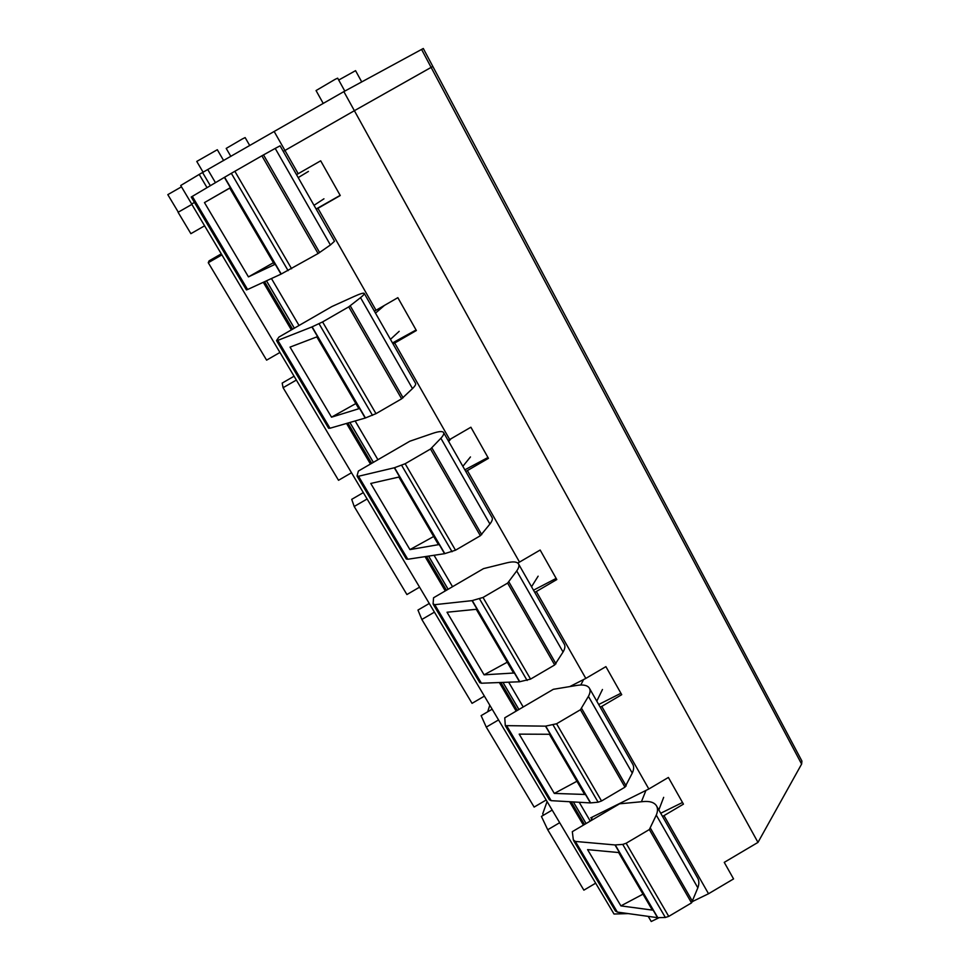 <?xml version="1.0" encoding="UTF-8"?>
<svg xmlns="http://www.w3.org/2000/svg" width="970" height="970" viewBox="0 0 970 970"><rect width="100%" height="100%" fill="white"/><g stroke="black" fill="none" stroke-linecap="round" stroke-linejoin="round"><path stroke-width="1.45" d="M323.216 103.414L316.05 90.562L335.026 79.394L337.669 78.158L344.811 91.095M181.475 186.822L167.81 194.643L178.298 212.163L191.866 204.403L178.08 212.285L190.884 233.673L204.597 225.816M207.022 187.646L199.214 174.418L180.699 185.512L191.696 204.003L194.436 202.415L191.648 204.039L614.01 914.019L628.16 913.594M296.517 174.661L298.202 173.703L284.95 150.459L283.264 151.417L354.377 110.701L284.95 150.459L274.146 131.483L199.214 174.418M692.774 901.385L708.524 893.746L733.562 878.917L724.25 862.366L757.982 842.396L354.377 110.701L432.826 66.445L423.296 48.5L343.853 91.617L274.146 131.483M583.419 825.13L569.608 801.717M516.173 711.107L499.32 682.54M445.291 590.924L425.078 556.647M370.467 464.048L346.532 423.441M291.364 329.909L263.282 282.294M569.79 686.578L585.819 678.418L536.313 591.53L534.737 592.355M517.725 563.024L519.52 562.079L467.382 470.583L465.77 471.432M448.067 440.404L449.692 439.531L394.693 343.028L393.056 343.938M374.371 311.176L376.02 310.267L317.942 208.332L316.268 209.29M648.215 916.371L651.234 921.5L659.188 917.644M708.524 893.746L664.001 815.624L662.486 816.364M590.754 817.831L648.833 788.998L601.764 706.403L600.224 707.178M298.202 173.703L320.682 160.814L340.252 195.528L317.942 208.332M376.02 310.267L397.845 297.669L416.372 330.515L394.693 343.028M449.692 439.531L470.899 427.224L488.443 458.337L467.382 470.583M519.52 562.079L540.157 550.038L556.804 579.563L536.313 591.53M585.819 678.418L605.898 666.632L621.721 694.678L601.764 706.403M648.833 788.998L668.391 777.455L683.438 804.142L664.001 815.624M757.982 842.396L801.62 764.069L801.923 761.062L432.826 66.445L431.116 67.391L421.55 49.385M338.724 80.037L355.553 70.664M230.86 156.412L226.204 148.41L242.367 138.94L245.143 137.582L249.739 145.548M203.154 172.296L196.764 161.432L217.304 149.719M595.665 883.185L583.879 890.157L547.723 829.75L559.678 822.693M279.942 352.462L266.604 360.149L208.259 262.7L221.887 254.88M351.504 472.754L338.518 480.283L283.094 387.709L296.359 380.058M419.573 587.165L406.915 594.549L354.195 506.486L367.109 498.992M484.382 696.12L472.05 703.347L421.841 619.478L434.427 612.143M546.171 799.995L534.143 807.076L486.273 727.112L498.544 719.922M556.149 578.411L533.5 590.196M487.971 457.488L464.86 469.832M416.069 329.994L392.498 342.956M340.167 195.382L316.111 209.011M682.504 802.481L660.703 813.248M620.921 693.259L598.696 704.511M547.723 829.75L541.418 816.413L552.172 810.083M543.43 815.224L542.715 813.794L547.092 801.535M489.789 705.202L487.692 711.786M208.259 262.7L209.059 260.869L221.281 253.861M283.094 387.709L282.173 383.089L294.08 376.214M354.195 506.486L351.722 499.344L363.313 492.614M421.841 619.478L417.961 610.069L429.261 603.473M486.273 727.112L481.12 715.642L492.154 709.179M330.406 244.973L275.213 148.41L280.087 145.839L334.492 241.251L330.406 244.973L318.087 253.534L281.009 274.146L275.213 264.24L274.474 264.531L229.696 188.035L230.399 187.634L204.464 202.597L229.744 188.107M288.102 270.654L231.333 173.315L224.385 177.377L275.213 264.24L248.453 276.887L273.407 262.712M248.453 276.887L204.464 202.597M224.385 177.377L191.235 197.019L246.428 289.921L247.605 289.509L192.302 196.364M281.009 274.146L247.605 289.509M318.087 253.534L261.888 155.806L275.213 148.41M231.333 173.315L261.888 155.806M308.424 171.435L298.202 177.607M323.956 198.814L314.001 205.325M358.864 408.722L331.522 417.173L355.844 403.556M364.296 293.51L415.487 383.259C416.178 384.168 415.172 385.939 412.492 388.594L401.641 398.815L375.996 413.656L365.205 418.046L317.554 336.602L290.042 347.114L331.522 417.173M311.904 326.951L322.586 321.931L348.751 306.847L360.525 297.657C363.447 295.304 364.671 293.861 364.199 293.34C363.374 292.77 360.052 293.789 354.232 296.42L331.898 306.544L278.923 337.075L276.62 340.421L277.82 340.373L311.904 326.951L317.554 336.602M365.205 418.046L329.994 428.231L277.82 340.373M328.6 428.219L329.994 428.231M384.447 305.404L375.487 313.128M399.167 331.328L390.449 339.354M438.44 544.667L409.934 549.602L433.663 536.507M443.69 432.729L491.923 517.289C492.918 518.732 492.251 520.987 489.923 524.042L480.368 535.719L455.512 550.208L444.575 553.688L399.64 476.888L370.758 483.448L409.934 549.602M394.317 467.782L405.157 463.745L430.51 449.025L440.877 438.258C443.435 435.457 444.308 433.493 443.508 432.39C442.247 431.044 438.646 431.371 432.681 433.384L409.813 441.229L358.391 471.044L357.057 475.821L358.512 476.258L394.317 467.782L399.64 476.888M444.575 553.688L407.8 559.253L358.512 476.258M406.236 558.89L407.8 559.253M450.977 438.779L448.673 441.471M470.462 456.943L462.848 466.315M513.579 673.034L484.078 674.829L507.237 662.219M518.671 564.188L564.176 643.983C565.437 645.911 565.073 648.59 563.061 652.01L554.694 664.959L530.566 679.109L519.52 681.777L477.07 609.221L447.024 612.24L484.078 674.829M472.05 600.636L483.024 597.459L507.613 583.103L516.719 570.942C518.938 567.741 519.496 565.328 518.392 563.703C516.767 561.666 512.9 561.375 506.813 562.842L483.521 568.626L433.566 597.762L433.093 603.813L434.766 604.674L472.05 600.636L477.07 609.221M519.52 681.777L481.411 683.219L434.766 604.674M479.689 682.528L481.411 683.219M518.416 562.649L518.016 563.267M538.132 576.18L531.536 586.753M584.643 794.454L554.307 793.424L576.92 781.262M589.578 688.53L632.586 763.936C634.089 766.3 633.98 769.343 632.27 773.09L624.971 787.167L601.533 800.99L598.126 802.202L590.415 802.918L550.245 734.278L519.192 734.132L554.307 793.424M545.492 726.154L556.574 723.765L580.448 709.737L588.414 696.363C590.306 692.822 590.584 689.997 589.226 687.912C587.262 685.256 583.188 684.42 577.005 685.39L553.337 689.306L504.764 717.8L505.297 725.633L545.492 726.154L550.245 734.278M590.415 802.918L551.154 800.662L506.946 726.215M549.299 799.692L551.154 800.662M583.588 679.546L580.8 684.99M602.455 689.5L596.78 701.152M651.949 909.448L653.186 910.212L620.897 905.883L643.001 894.158M656.751 806.3L697.454 877.668C699.176 880.408 699.297 883.791 697.842 887.829L691.525 902.888L668.742 916.395L665.359 917.474L657.551 917.668L619.503 852.63L587.59 849.635L620.897 905.883M614.992 844.943L622.752 844.409L626.147 843.245L649.342 829.544L656.278 815.103C657.903 811.247 657.915 808.071 656.338 805.573C654.059 802.372 649.803 801.026 643.534 801.547L619.575 803.803L572.312 831.666L573.331 839.85L575.368 841.439L614.992 844.943L619.503 852.63M657.551 917.668L617.32 912.079L575.368 841.439M615.356 910.866L617.32 912.079M645.947 790.429L641.412 801.753M590.948 820.681L592.294 817.067M663.662 797.352L658.836 809.962M343.853 91.617L354.377 110.701L431.116 67.391L801.62 764.069M584.51 824.476L571.16 801.814M517.301 710.44L500.823 682.48M446.455 590.245L426.521 556.416M371.668 463.345L347.915 423.041M292.6 329.194L264.604 281.7M586.074 823.554L573.343 801.935M518.901 709.506L502.945 682.407M448.104 589.275L428.57 556.113M373.365 462.363L349.867 422.483M294.346 328.187L266.459 280.839M586.098 823.542L573.379 801.935M518.938 709.494L502.981 682.395M448.128 589.263L428.607 556.101M373.389 462.35L349.903 422.471M294.371 328.175L266.495 280.827M590.257 821.093L579.211 802.275M523.206 706.985L508.644 682.189M452.529 586.692L434.063 555.276M377.924 459.719L355.141 420.956M299.039 325.483L271.454 278.548M281.239 274.037L224.603 177.243M291.618 268.763L234.849 171.278M319.639 252.576L263.513 154.885M365.447 417.961L312.134 326.854M372.504 415.354L319.069 323.762M375.996 413.656L322.586 321.931M401.641 398.815L348.751 306.847M412.492 388.594L360.525 297.657M403.096 397.785L350.267 305.853M444.818 553.64L394.547 467.722M452.044 551.736L401.677 465.37M455.512 550.208L405.157 463.745M480.368 535.719L430.51 449.025M489.923 524.042L440.877 438.258M481.738 534.64L431.941 447.97M519.774 681.752L472.293 600.588M527.122 680.467L479.568 598.926M530.566 679.109L483.024 597.459M554.694 664.959L507.613 583.103M563.061 652.01L516.719 570.942M555.98 663.832L508.947 582M590.657 802.918L545.746 726.142M598.126 802.202L553.142 725.063M601.533 800.99L556.574 723.765M624.971 787.167L580.448 709.737M632.27 773.09L588.414 696.363M626.183 785.991L581.697 708.585M657.805 917.681L615.247 844.943M665.359 917.474L622.752 844.409M668.742 916.395L626.147 843.245M691.525 902.888L649.342 829.544M697.842 887.829L656.278 815.103M692.665 901.676L650.53 828.356M215.461 182.663L207.835 169.677M210.332 185.694L202.584 172.551L210.357 185.682M361.713 81.904L355.553 70.652M223.646 160.571L217.316 149.719M358.9 408.77L316.814 336.881M328.648 428.303L276.571 340.664M438.488 544.74L398.864 477.058M406.321 559.035L357.118 476.209M513.639 673.144L476.27 609.305M479.798 682.71L433.238 604.334M584.716 794.576L549.42 734.278M549.432 799.91L505.297 725.633M652.034 909.593L618.642 852.557M615.501 911.121L573.609 840.614"/></g></svg>
